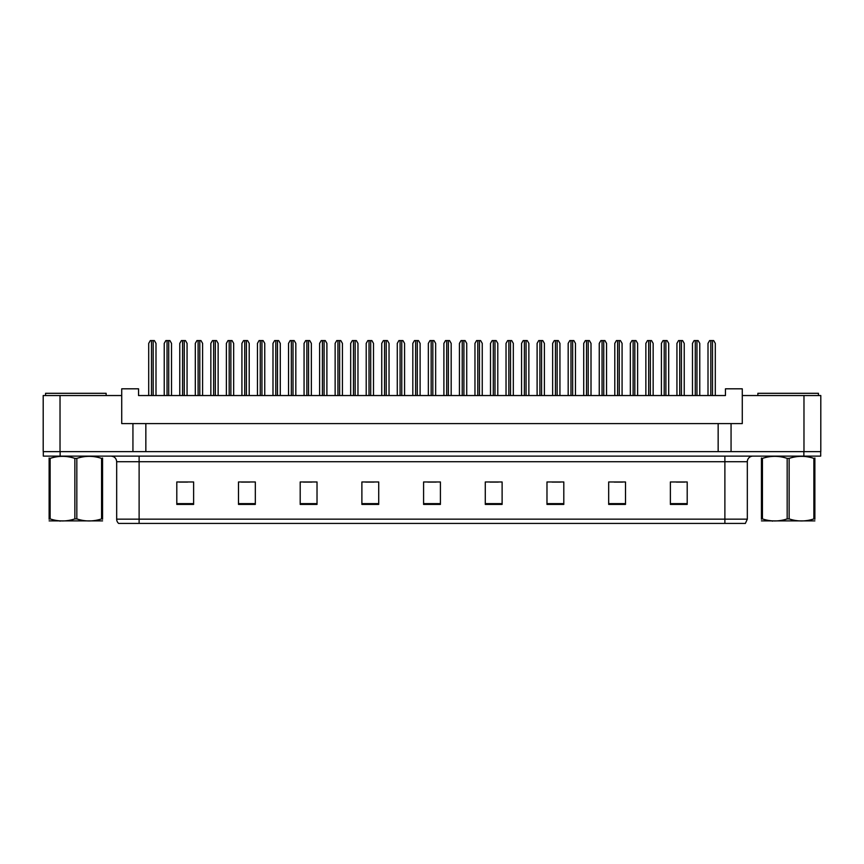 <?xml version="1.0" encoding="UTF-8"?>
<svg xmlns="http://www.w3.org/2000/svg" width="864" height="864" viewBox="0 0 864 864"><rect width="100%" height="100%" fill="white"/><g stroke="black" fill="none" stroke-linecap="round" stroke-linejoin="round"><path stroke-width="1.3" d="M60.026 395.539L43.2 395.539L43.2 451.634L60.026 451.634L60.026 395.539L121.727 395.539L121.727 423.587L132.937 423.587L132.937 451.634M820.8 395.539L820.8 451.634L820.8 395.539L742.273 395.539L742.273 423.587L731.063 423.587L731.063 451.634M742.273 395.539L742.273 388.811L725.447 388.811L725.447 395.539L138.553 395.539L138.553 388.811L121.727 388.811L121.727 395.539M731.063 423.587L145.843 423.587L145.843 451.634M145.843 423.587L132.937 423.587M718.157 423.587L718.157 451.634M820.8 451.634L803.974 451.634L803.974 395.539M747.328 519.156L745.362 523.422L724.885 523.422L724.885 519.156L747.328 519.156L747.328 461.722A5.605 5.605 0 0 1 752.933 456.116M724.885 523.422L118.638 523.422A5.605 5.605 0 0 1 116.672 519.156L116.672 461.722C116.338 458.32 114.469 456.451 111.067 456.116M60.134 456.116L820.692 456.116L820.692 451.634L43.308 451.634L43.308 456.116L60.134 456.116L60.134 451.634M687.204 504.414L687.204 481.972L670.378 481.972L670.378 504.414L687.204 504.414M625.504 504.414L625.504 481.972L608.677 481.972L608.677 504.414L625.504 504.414M563.803 504.414L563.803 481.972L546.977 481.972L546.977 504.414L563.803 504.414M502.114 504.414L502.114 481.972L485.287 481.972L485.287 504.414L502.114 504.414M193.622 504.414L193.622 481.972L176.796 481.972L176.796 504.414L193.622 504.414M255.323 504.414L255.323 481.972L238.496 481.972L238.496 504.414L255.323 504.414M317.023 504.414L317.023 481.972L300.197 481.972L300.197 504.414L317.023 504.414M378.713 504.414L378.713 481.972L361.886 481.972L361.886 504.414L378.713 504.414M440.413 504.414L440.413 481.972L423.587 481.972L423.587 504.414L440.413 504.414M820.692 456.116L820.692 451.634M552.085 482.09L560.498 482.09M614.228 482.09L622.642 482.09M676.372 482.09L684.785 482.09M365.645 482.09L374.058 482.09M303.502 482.09L311.915 482.09M241.358 482.09L249.772 482.09M179.215 482.09L187.628 482.09M489.942 482.09L498.355 482.09M427.799 482.09L436.201 482.09M155.995 395.539L155.995 343.386L154.375 340.578L150.325 340.578L148.705 343.386L148.705 395.539M171.526 395.539L171.526 343.386L169.906 340.578L165.856 340.578L164.236 343.386L164.236 395.539M45.554 395.539L45.554 393.304L106.132 393.304L106.132 395.539M757.868 395.539L757.868 393.304L818.446 393.304L818.446 395.539M102.557 520.884L49.129 520.884M102.557 519.275L102.557 518.908C102.557 521.629 102.557 521.629 102.557 518.908L101.563 518.908L101.563 458.384C93.355 455.674 85.115 455.674 76.831 458.384L74.855 458.384C66.647 455.674 58.396 455.674 50.123 458.384L49.129 458.384C49.129 455.674 49.129 455.674 49.129 458.384L49.129 458.017M76.831 458.384L76.831 518.908C85.039 521.629 93.29 521.629 101.563 518.908M76.831 518.908L74.855 518.908L74.855 458.384M102.557 458.017L102.557 458.384C102.557 455.674 102.557 455.674 102.557 458.384L101.563 458.384M102.557 458.384L102.557 518.908M50.123 458.384L50.123 518.908L49.129 518.908L49.129 458.384M50.123 518.908C58.331 521.629 66.571 521.629 74.855 518.908M49.129 518.908C49.129 521.629 49.129 521.629 49.129 518.908L49.129 519.275M814.871 520.884L761.443 520.884M814.871 519.275L814.871 518.908C814.871 521.629 814.871 521.629 814.871 518.908L813.877 518.908L813.877 458.384C805.669 455.674 797.429 455.674 789.145 458.384L787.169 458.384C778.961 455.674 770.71 455.674 762.437 458.384L761.443 458.384C761.443 455.674 761.443 455.674 761.443 458.384L761.443 458.017M789.145 458.384L789.145 518.908C797.353 521.629 805.604 521.629 813.877 518.908M789.145 518.908L787.169 518.908L787.169 458.384M814.871 458.017L814.871 458.384C814.871 455.674 814.871 455.674 814.871 458.384L813.877 458.384M814.871 458.384L814.871 518.908M762.437 458.384L762.437 518.908L761.443 518.908L761.443 458.384M762.437 518.908C770.645 521.629 778.885 521.629 787.169 518.908M761.443 518.908C761.443 521.629 761.443 521.629 761.443 518.908L761.443 519.275M187.067 395.539L187.067 343.386L185.447 340.578L181.397 340.578L179.777 343.386L179.777 395.539M218.138 395.539L218.138 343.386L216.518 340.578L212.468 340.578L210.848 343.386L210.848 395.539M249.21 395.539L249.21 343.386L247.59 340.578L243.54 340.578L241.92 343.386L241.92 395.539M280.282 395.539L280.282 343.386L278.662 340.578L274.612 340.578L272.992 343.386L272.992 395.539M202.597 395.539L202.597 343.386L200.977 340.578L196.927 340.578L195.307 343.386L195.307 395.539M233.669 395.539L233.669 343.386L232.06 340.578L227.999 340.578L226.379 343.386L226.379 395.539M264.751 395.539L264.751 343.386L263.131 340.578L259.07 340.578L257.45 343.386L257.45 395.539M311.353 395.539L311.353 343.386L309.733 340.578L305.683 340.578L304.063 343.386L304.063 395.539M342.425 395.539L342.425 343.386L340.805 340.578L336.755 340.578L335.135 343.386L335.135 395.539M373.496 395.539L373.496 343.386L371.876 340.578L367.826 340.578L366.206 343.386L366.206 395.539M295.823 395.539L295.823 343.386L294.203 340.578L290.142 340.578L288.533 343.386L288.533 395.539M326.894 395.539L326.894 343.386L325.274 340.578L321.224 340.578L319.604 343.386L319.604 395.539M357.966 395.539L357.966 343.386L356.346 340.578L352.296 340.578L350.676 343.386L350.676 395.539M404.568 395.539L404.568 343.386L402.959 340.578L398.898 340.578L397.278 343.386L397.278 395.539M435.65 395.539L435.65 343.386L434.03 340.578L429.97 340.578L428.35 343.386L428.35 395.539M466.722 395.539L466.722 343.386L465.102 340.578L461.041 340.578L459.432 343.386L459.432 395.539M497.794 395.539L497.794 343.386L496.174 340.578L492.124 340.578L490.504 343.386L490.504 395.539M528.865 395.539L528.865 343.386L527.245 340.578L523.195 340.578L521.575 343.386L521.575 395.539M389.038 395.539L389.038 343.386L387.418 340.578L383.368 340.578L381.748 343.386L381.748 395.539M420.109 395.539L420.109 343.386L418.489 340.578L414.439 340.578L412.819 343.386L412.819 395.539M451.181 395.539L451.181 343.386L449.561 340.578L445.511 340.578L443.891 343.386L443.891 395.539M482.252 395.539L482.252 343.386L480.632 340.578L476.582 340.578L474.962 343.386L474.962 395.539M513.324 395.539L513.324 343.386L511.704 340.578L507.654 340.578L506.034 343.386L506.034 395.539M559.937 395.539L559.937 343.386L558.317 340.578L554.267 340.578L552.647 343.386L552.647 395.539M591.008 395.539L591.008 343.386L589.388 340.578L585.338 340.578L583.718 343.386L583.718 395.539M622.08 395.539L622.08 343.386L620.46 340.578L616.41 340.578L614.79 343.386L614.79 395.539M653.152 395.539L653.152 343.386L651.532 340.578L647.482 340.578L645.862 343.386L645.862 395.539M684.223 395.539L684.223 343.386L682.603 340.578L678.553 340.578L676.933 343.386L676.933 395.539M715.295 395.539L715.295 343.386L713.675 340.578L709.625 340.578L708.005 343.386L708.005 395.539M544.396 395.539L544.396 343.386L542.776 340.578L538.726 340.578L537.106 343.386L537.106 395.539M575.467 395.539L575.467 343.386L573.858 340.578L569.797 340.578L568.177 343.386L568.177 395.539M606.55 395.539L606.55 343.386L604.93 340.578L600.869 340.578L599.249 343.386L599.249 395.539M637.621 395.539L637.621 343.386L636.001 340.578L631.94 340.578L630.331 343.386L630.331 395.539M668.693 395.539L668.693 343.386L667.073 340.578L663.023 340.578L661.403 343.386L661.403 395.539M699.764 395.539L699.764 343.386L698.144 340.578L694.094 340.578L692.474 343.386L692.474 395.539M724.885 456.116L724.885 461.722L116.672 461.722M747.328 461.722L724.885 461.722L724.885 519.156L139.115 519.156L139.115 523.422M116.672 519.156L139.115 519.156L139.115 456.116M803.866 456.116L803.866 451.634M440.413 503.626L423.587 503.626M378.713 503.626L361.886 503.626M317.023 503.626L300.197 503.626M255.323 503.626L238.496 503.626M193.622 503.626L176.796 503.626M502.114 503.626L485.287 503.626M563.803 503.626L546.977 503.626M625.504 503.626L608.677 503.626M687.204 503.626L670.378 503.626M151.502 340.578L151.502 395.539M153.187 340.578L153.187 395.539M167.044 340.578L167.044 395.539M168.728 340.578L168.728 395.539M182.574 340.578L182.574 395.539M184.259 340.578L184.259 395.539M213.646 340.578L213.646 395.539M215.33 340.578L215.33 395.539M244.728 340.578L244.728 395.539M246.402 340.578L246.402 395.539M275.8 340.578L275.8 395.539M277.474 340.578L277.474 395.539M198.115 340.578L198.115 395.539M199.8 340.578L199.8 395.539M229.187 340.578L229.187 395.539M230.872 340.578L230.872 395.539M260.258 340.578L260.258 395.539M261.943 340.578L261.943 395.539M306.871 340.578L306.871 395.539M308.556 340.578L308.556 395.539M337.943 340.578L337.943 395.539M339.628 340.578L339.628 395.539M369.014 340.578L369.014 395.539M370.699 340.578L370.699 395.539M291.33 340.578L291.33 395.539M293.015 340.578L293.015 395.539M322.402 340.578L322.402 395.539M324.086 340.578L324.086 395.539M353.473 340.578L353.473 395.539M355.158 340.578L355.158 395.539M400.086 340.578L400.086 395.539M401.771 340.578L401.771 395.539M431.158 340.578L431.158 395.539M432.842 340.578L432.842 395.539M462.229 340.578L462.229 395.539M463.914 340.578L463.914 395.539M493.301 340.578L493.301 395.539M494.986 340.578L494.986 395.539M524.372 340.578L524.372 395.539M526.057 340.578L526.057 395.539M384.545 340.578L384.545 395.539M386.23 340.578L386.23 395.539M415.627 340.578L415.627 395.539M417.301 340.578L417.301 395.539M446.699 340.578L446.699 395.539M448.373 340.578L448.373 395.539M477.77 340.578L477.77 395.539M479.455 340.578L479.455 395.539M508.842 340.578L508.842 395.539M510.527 340.578L510.527 395.539M555.444 340.578L555.444 395.539M557.129 340.578L557.129 395.539M586.526 340.578L586.526 395.539M588.2 340.578L588.2 395.539M617.598 340.578L617.598 395.539M619.272 340.578L619.272 395.539M648.67 340.578L648.67 395.539M650.354 340.578L650.354 395.539M679.741 340.578L679.741 395.539M681.426 340.578L681.426 395.539M710.813 340.578L710.813 395.539M712.498 340.578L712.498 395.539M539.914 340.578L539.914 395.539M541.598 340.578L541.598 395.539M570.985 340.578L570.985 395.539M572.67 340.578L572.67 395.539M602.057 340.578L602.057 395.539M603.742 340.578L603.742 395.539M633.128 340.578L633.128 395.539M634.813 340.578L634.813 395.539M664.2 340.578L664.2 395.539M665.885 340.578L665.885 395.539M695.272 340.578L695.272 395.539M696.956 340.578L696.956 395.539M60.653 520.819L60.026 521.176M772.967 520.819L772.34 521.176"/></g></svg>
